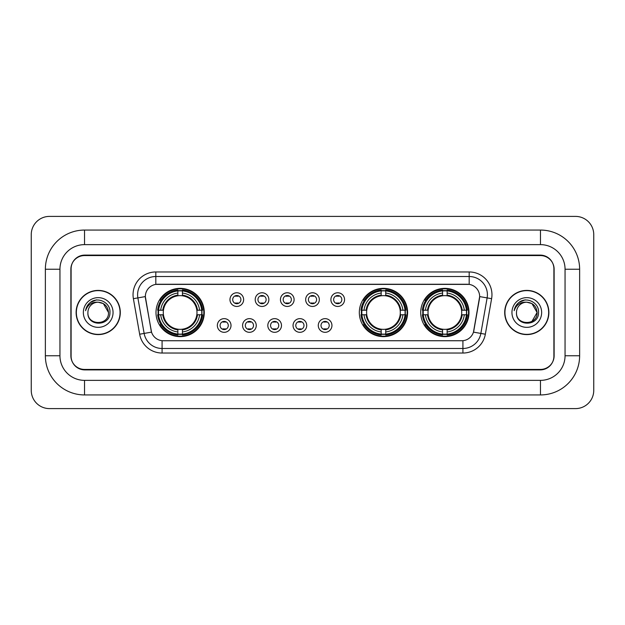 <?xml version="1.0" encoding="UTF-8"?>
<svg xmlns="http://www.w3.org/2000/svg" width="625" height="625" viewBox="0 0 625 625"><rect width="100%" height="100%" fill="white"/><g stroke="black" fill="none" stroke-linecap="round" stroke-linejoin="round"><path stroke-width="0.94" d="M359.32 312.5A24.141 24.141 0 0 0 383.461 336.641A24.141 24.141 0 0 0 407.602 312.5A24.141 24.141 0 0 0 383.461 288.359A24.141 24.141 0 0 0 359.32 312.5M420.719 312.5A24.141 24.141 0 0 0 444.859 336.641A24.141 24.141 0 0 0 469 312.5A24.141 24.141 0 0 0 444.859 288.359A24.141 24.141 0 0 0 420.719 312.5M156 312.5A24.141 24.141 0 0 0 180.141 336.641A24.141 24.141 0 0 0 204.281 312.5A24.141 24.141 0 0 0 180.141 288.359A24.141 24.141 0 0 0 156 312.5M231.016 325.484A6.828 6.828 0 0 1 224.187 332.312A6.828 6.828 0 0 1 217.352 325.484A6.828 6.828 0 0 1 224.187 318.648A6.828 6.828 0 0 1 231.016 325.484M220.086 325.484A4.102 4.102 0 0 0 224.187 329.578A4.102 4.102 0 0 0 228.281 325.484A4.102 4.102 0 0 0 224.187 321.383A4.102 4.102 0 0 0 220.086 325.484M256.25 325.484A6.828 6.828 0 0 1 249.422 332.312A6.828 6.828 0 0 1 242.586 325.484A6.828 6.828 0 0 1 249.422 318.648A6.828 6.828 0 0 1 256.25 325.484M245.32 325.484A4.102 4.102 0 0 0 249.422 329.578A4.102 4.102 0 0 0 253.516 325.484A4.102 4.102 0 0 0 249.422 321.383A4.102 4.102 0 0 0 245.32 325.484M281.484 325.484A6.828 6.828 0 0 1 274.648 332.312A6.828 6.828 0 0 1 267.82 325.484A6.828 6.828 0 0 1 274.648 318.648A6.828 6.828 0 0 1 281.484 325.484M270.555 325.484A4.102 4.102 0 0 0 274.648 329.578A4.102 4.102 0 0 0 278.75 325.484A4.102 4.102 0 0 0 274.648 321.383A4.102 4.102 0 0 0 270.555 325.484M306.719 325.484A6.828 6.828 0 0 1 299.883 332.312A6.828 6.828 0 0 1 293.055 325.484A6.828 6.828 0 0 1 299.883 318.648A6.828 6.828 0 0 1 306.719 325.484M295.781 325.484A4.102 4.102 0 0 0 299.883 329.578A4.102 4.102 0 0 0 303.984 325.484A4.102 4.102 0 0 0 299.883 321.383A4.102 4.102 0 0 0 295.781 325.484M331.945 325.484A6.828 6.828 0 0 1 325.117 332.312A6.828 6.828 0 0 1 318.281 325.484A6.828 6.828 0 0 1 325.117 318.648A6.828 6.828 0 0 1 331.945 325.484M321.016 325.484A4.102 4.102 0 0 0 325.117 329.578A4.102 4.102 0 0 0 329.219 325.484A4.102 4.102 0 0 0 325.117 321.383A4.102 4.102 0 0 0 321.016 325.484M243.633 299.609A6.828 6.828 0 0 1 236.805 306.445A6.828 6.828 0 0 1 229.969 299.609A6.828 6.828 0 0 1 236.805 292.781A6.828 6.828 0 0 1 243.633 299.609M232.703 299.609A4.102 4.102 0 0 0 236.805 303.711A4.102 4.102 0 0 0 240.898 299.609A4.102 4.102 0 0 0 236.805 295.508A4.102 4.102 0 0 0 232.703 299.609M268.867 299.609A6.828 6.828 0 0 1 262.031 306.445A6.828 6.828 0 0 1 255.203 299.609A6.828 6.828 0 0 1 262.031 292.781A6.828 6.828 0 0 1 268.867 299.609M257.938 299.609A4.102 4.102 0 0 0 262.031 303.711A4.102 4.102 0 0 0 266.133 299.609A4.102 4.102 0 0 0 262.031 295.508A4.102 4.102 0 0 0 257.938 299.609M294.102 299.609A6.828 6.828 0 0 1 287.266 306.445A6.828 6.828 0 0 1 280.438 299.609A6.828 6.828 0 0 1 287.266 292.781A6.828 6.828 0 0 1 294.102 299.609M283.172 299.609A4.102 4.102 0 0 0 287.266 303.711A4.102 4.102 0 0 0 291.367 299.609A4.102 4.102 0 0 0 287.266 295.508A4.102 4.102 0 0 0 283.172 299.609M319.328 299.609A6.828 6.828 0 0 1 312.5 306.445A6.828 6.828 0 0 1 305.672 299.609A6.828 6.828 0 0 1 312.5 292.781A6.828 6.828 0 0 1 319.328 299.609M308.398 299.609A4.102 4.102 0 0 0 312.5 303.711A4.102 4.102 0 0 0 316.602 299.609A4.102 4.102 0 0 0 312.5 295.508A4.102 4.102 0 0 0 308.398 299.609M344.562 299.609A6.828 6.828 0 0 1 337.734 306.445A6.828 6.828 0 0 1 330.898 299.609A6.828 6.828 0 0 1 337.734 292.781A6.828 6.828 0 0 1 344.562 299.609M333.633 299.609A4.102 4.102 0 0 0 337.734 303.711A4.102 4.102 0 0 0 341.828 299.609A4.102 4.102 0 0 0 337.734 295.508A4.102 4.102 0 0 0 333.633 299.609M139.656 334.219L133.391 298.688A22.773 22.773 0 0 1 155.82 271.961L469.18 271.961A22.773 22.773 0 0 1 491.609 298.688L485.344 334.219A22.773 22.773 0 0 1 462.914 353.039L162.086 353.039A22.773 22.773 0 0 1 139.656 334.219L151.531 332.125L145.531 298.695A12.297 12.297 0 0 1 157.641 284.258L467.359 284.258A12.297 12.297 0 0 1 479.469 298.695L473.844 330.578A12.297 12.297 0 0 1 461.734 340.742L163.266 340.742A12.297 12.297 0 0 1 151.156 330.578L145.344 296.586L137.875 297.898A18.219 18.219 0 0 1 155.82 276.516L469.18 276.516A18.219 18.219 0 0 1 487.125 297.898L480.859 333.43A18.219 18.219 0 0 1 462.914 348.484L162.086 348.484A18.219 18.219 0 0 1 144.141 333.43L137.875 297.898A18.219 18.219 0 0 1 137.602 294.734M158.172 314.773A22.094 22.094 0 0 1 158.172 310.227M422.883 314.773A22.094 22.094 0 0 1 422.883 310.227M361.492 314.773A22.094 22.094 0 0 1 361.492 310.227M84.539 230.062L84.539 244.633L540.461 244.633L540.461 230.062A39.172 39.172 0 0 1 579.633 269.234A39.172 39.172 0 0 0 540.461 230.062L84.539 230.062A39.172 39.172 0 0 0 45.367 269.234L45.367 355.766A39.172 39.172 0 0 0 84.539 394.938L540.461 394.938A39.172 39.172 0 0 0 579.633 355.766L579.633 269.234L565.055 269.234A24.594 24.594 0 0 0 540.461 244.633L84.539 244.633A24.594 24.594 0 0 0 59.945 269.234L59.945 355.766A24.594 24.594 0 0 0 84.539 380.367L540.461 380.367A24.594 24.594 0 0 0 565.055 355.766L565.055 269.234L565.055 355.766L579.633 355.766M540.461 255.57L84.539 255.57A13.664 13.664 0 0 0 70.875 269.234L70.875 355.766A13.664 13.664 0 0 0 84.539 369.43L540.461 369.43A13.664 13.664 0 0 0 554.125 355.766L554.125 269.234A13.664 13.664 0 0 0 540.461 255.57M593.75 234.617A18.219 18.219 0 0 0 575.531 216.398L49.469 216.398A18.219 18.219 0 0 0 31.25 234.617L31.25 390.383A18.219 18.219 0 0 0 49.469 408.602L575.531 408.602A18.219 18.219 0 0 0 593.75 390.383L593.75 234.617M76.117 312.5A22.094 22.094 0 0 0 98.203 334.594A22.094 22.094 0 0 0 120.297 312.5A22.094 22.094 0 0 0 98.203 290.406A22.094 22.094 0 0 0 76.117 312.5M504.703 312.5A22.094 22.094 0 0 0 526.797 334.594A22.094 22.094 0 0 0 548.883 312.5A22.094 22.094 0 0 0 526.797 290.406A22.094 22.094 0 0 0 504.703 312.5M155.82 271.961L155.82 284.398L469.18 284.398L469.18 271.961M145.344 296.562L145.477 294.734M461.734 340.742L163.266 340.742M491.609 298.688L479.656 296.586L473.469 332.125L485.344 334.219M553.898 268.773A13.664 13.664 0 0 0 540.234 255.109L84.766 255.109A13.664 13.664 0 0 0 71.102 268.773L71.102 356.227A13.664 13.664 0 0 0 84.766 369.891L540.234 369.891A13.664 13.664 0 0 0 553.898 356.227L553.898 268.773L553.898 356.227M71.102 268.773L71.102 356.227M120.062 312.5A21.859 21.859 0 0 0 98.203 290.641A21.859 21.859 0 0 0 76.344 312.5A21.859 21.859 0 0 0 98.203 334.359A21.859 21.859 0 0 0 120.062 312.5M108.5 312.5C109.133 325.781 87.273 325.781 87.906 312.5C86.945 326.891 110.406 326.562 109.945 312.5C110.742 302.656 97.953 296.273 90.375 302.422C87.695 304.562 86.094 307.32 85.57 310.695C87.688 304.656 91.898 301.828 98.203 302.203L103.352 303.586L108.5 312.5C109.133 325.781 87.273 325.781 87.906 312.5C87.273 325.781 109.133 325.781 108.5 312.5C109.133 325.781 87.273 325.781 87.906 312.5C87.273 325.781 109.133 325.781 108.5 312.5L103.352 303.586L98.203 302.203L103.352 303.586L108.5 312.5C107.891 306.242 104.453 302.812 98.203 302.203A10.297 10.297 0 0 0 87.906 312.5M83.352 312.5A14.852 14.852 0 0 0 98.203 327.352A14.852 14.852 0 0 0 113.055 312.5A14.852 14.852 0 0 0 98.203 297.648A14.852 14.852 0 0 0 83.352 312.5M90.375 302.422L96.578 299.844M548.656 312.5A21.859 21.859 0 0 0 526.797 290.641A21.859 21.859 0 0 0 504.938 312.5A21.859 21.859 0 0 0 526.797 334.359A21.859 21.859 0 0 0 548.656 312.5M531.945 303.586L537.094 312.5C537.727 325.781 515.867 325.781 516.5 312.5A10.297 10.297 0 0 1 526.797 302.203L531.945 303.586L537.094 312.5L531.945 321.414L537.094 312.5C537.727 325.781 515.867 325.781 516.5 312.5C515.539 326.891 539 326.562 538.539 312.5C539.336 302.656 526.547 296.273 518.969 302.422C516.289 304.562 514.688 307.32 514.164 310.695C516.281 304.656 520.492 301.828 526.797 302.203L531.945 303.586L537.094 312.5L531.945 321.414M526.797 302.203C533.047 302.812 536.484 306.242 537.094 312.5M511.945 312.5A14.852 14.852 0 0 0 526.797 327.352A14.852 14.852 0 0 0 541.648 312.5A14.852 14.852 0 0 0 526.797 297.648A14.852 14.852 0 0 0 511.945 312.5M518.969 302.422L525.172 299.844M237.938 296.305L237.938 295.672L237.938 296.305A3.492 3.492 0 0 0 235.664 296.305L235.664 295.672M235.664 303.547L235.664 302.914A3.492 3.492 0 0 0 237.938 302.914L237.938 303.547M263.172 296.305L263.172 295.672L263.172 296.305A3.492 3.492 0 0 0 260.898 296.305L260.898 295.672M260.898 303.547L260.898 302.914A3.492 3.492 0 0 0 263.172 302.914L263.172 303.547M288.406 296.305L288.406 295.672L288.406 296.305A3.492 3.492 0 0 0 286.125 296.305L286.125 295.672M286.125 303.547L286.125 302.914A3.492 3.492 0 0 0 288.406 302.914L288.406 303.547M313.641 296.305L313.641 295.672L313.641 296.305A3.492 3.492 0 0 0 311.359 296.305L311.359 295.672M311.359 303.547L311.359 302.914A3.492 3.492 0 0 0 313.641 302.914L313.641 303.547M338.875 296.305L338.875 295.672L338.875 296.305A3.492 3.492 0 0 0 336.594 296.305L336.594 295.672M336.594 303.547L336.594 302.914A3.492 3.492 0 0 0 338.875 302.914L338.875 303.547M223.047 329.422L223.047 328.781A3.492 3.492 0 0 0 225.32 328.781L225.32 329.422M225.32 321.539L225.32 322.18A3.492 3.492 0 0 0 223.047 322.18L223.047 321.539M248.281 329.422L248.281 328.781A3.492 3.492 0 0 0 250.555 328.781L250.555 329.422M250.555 321.539L250.555 322.18A3.492 3.492 0 0 0 248.281 322.18L248.281 321.539M273.516 329.422L273.516 328.781A3.492 3.492 0 0 0 275.789 328.781L275.789 329.422M275.789 321.539L275.789 322.18A3.492 3.492 0 0 0 273.516 322.18L273.516 321.539M298.742 329.422L298.742 328.781A3.492 3.492 0 0 0 301.023 328.781L301.023 329.422M301.023 321.539L301.023 322.18A3.492 3.492 0 0 0 298.742 322.18L298.742 321.539M323.977 329.422L323.977 328.781A3.492 3.492 0 0 0 326.258 328.781L326.258 329.422M326.258 321.539L326.258 322.18A3.492 3.492 0 0 0 323.977 322.18L323.977 321.539M182.422 334.062L182.422 334.977A22.594 22.594 0 0 0 202.617 314.773L201.703 314.773A21.68 21.68 0 0 1 182.422 334.062L182.422 331.953A19.586 19.586 0 0 0 199.594 314.773L196.836 314.773A16.852 16.852 0 0 0 182.422 295.805L182.422 290.938A21.68 21.68 0 0 1 201.703 310.227L202.617 310.227A22.594 22.594 0 0 0 182.422 290.023L182.422 290.938M158.578 314.773L157.664 314.773A22.594 22.594 0 0 0 177.867 334.977L177.867 334.062A21.68 21.68 0 0 1 158.578 314.773L160.688 314.773A19.586 19.586 0 0 0 177.867 331.953L177.867 329.195A16.852 16.852 0 0 0 196.836 314.773L197.516 314.773A17.516 17.516 0 0 1 182.422 329.867L182.422 331.953M177.867 290.938L177.867 290.023A22.594 22.594 0 0 0 157.664 310.227L158.578 310.227A21.68 21.68 0 0 1 177.867 290.938L177.867 293.047A19.586 19.586 0 0 0 160.688 310.227L163.445 310.227A16.852 16.852 0 0 0 177.867 329.195L177.867 329.867A17.516 17.516 0 0 1 162.773 314.773L160.688 314.773M158.625 314.773A21.633 21.633 0 0 1 158.625 310.227M182.422 290.984A21.633 21.633 0 0 0 177.867 290.984M201.656 310.227A21.633 21.633 0 0 1 201.656 314.773M201.703 310.227L199.594 310.227A19.586 19.586 0 0 0 182.422 293.047M199.594 314.773L201.703 314.773M177.867 331.953L177.867 334.062M196.836 310.227L199.594 310.227M182.422 329.227L182.422 329.867M177.867 329.195A16.852 16.852 0 0 1 163.445 314.773L162.773 314.773M182.422 334.016A21.633 21.633 0 0 1 177.867 334.016M160.688 310.227L158.578 310.227M177.867 295.773L177.867 293.047M182.422 295.805A16.852 16.852 0 0 0 163.445 310.227L162.773 310.227A17.516 17.516 0 0 1 177.867 295.133M182.422 295.773L182.422 295.133A17.516 17.516 0 0 1 197.516 310.227M161.188 300.203L159.898 300.203A23.688 23.688 0 0 1 203.828 312.5A23.688 23.688 0 0 1 159.898 324.797L161.188 324.797M385.742 334.062L385.742 334.977A22.594 22.594 0 0 0 405.938 314.773L405.023 314.773A21.68 21.68 0 0 1 385.742 334.062L385.742 331.953A19.586 19.586 0 0 0 402.914 314.773L400.156 314.773A16.852 16.852 0 0 0 385.742 295.805L385.742 290.938A21.68 21.68 0 0 1 405.023 310.227L405.938 310.227A22.594 22.594 0 0 0 385.742 290.023L385.742 290.938M361.898 314.773L360.984 314.773A22.594 22.594 0 0 0 381.188 334.977L381.188 334.062A21.68 21.68 0 0 1 361.898 314.773L364.008 314.773A19.586 19.586 0 0 0 381.188 331.953L381.188 329.195A16.852 16.852 0 0 0 400.156 314.773L400.836 314.773A17.516 17.516 0 0 1 385.742 329.867L385.742 331.953M381.188 290.938L381.188 290.023A22.594 22.594 0 0 0 360.984 310.227L361.898 310.227A21.68 21.68 0 0 1 381.188 290.938L381.188 293.047A19.586 19.586 0 0 0 364.008 310.227L366.766 310.227A16.852 16.852 0 0 0 381.188 329.195L381.188 329.867A17.516 17.516 0 0 1 366.094 314.773L364.008 314.773M361.945 314.773A21.633 21.633 0 0 1 361.945 310.227M385.742 290.984A21.633 21.633 0 0 0 381.188 290.984M404.977 310.227A21.633 21.633 0 0 1 404.977 314.773M405.023 310.227L402.914 310.227A19.586 19.586 0 0 0 385.742 293.047M402.914 314.773L405.023 314.773M381.188 331.953L381.188 334.062M400.156 310.227L402.914 310.227M385.742 329.227L385.742 329.867M381.188 329.195A16.852 16.852 0 0 1 366.766 314.773L366.094 314.773M385.742 334.016A21.633 21.633 0 0 1 381.188 334.016M364.008 310.227L361.898 310.227M381.188 295.773L381.188 293.047M385.742 295.805A16.852 16.852 0 0 0 366.766 310.227L366.094 310.227A17.516 17.516 0 0 1 381.188 295.133M385.742 295.773L385.742 295.133A17.516 17.516 0 0 1 400.836 310.227M364.508 300.203L363.219 300.203A23.688 23.688 0 0 1 407.148 312.5A23.688 23.688 0 0 1 363.219 324.797L364.508 324.797M447.133 334.062L447.133 334.977A22.594 22.594 0 0 0 467.336 314.773L466.422 314.773A21.68 21.68 0 0 1 447.133 334.062L447.133 331.953A19.586 19.586 0 0 0 464.313 314.773L461.555 314.773A16.852 16.852 0 0 0 447.133 295.805L447.133 290.938A21.68 21.68 0 0 1 466.422 310.227L467.336 310.227A22.594 22.594 0 0 0 447.133 290.023L447.133 290.938M423.297 314.773L422.383 314.773A22.594 22.594 0 0 0 442.578 334.977L442.578 334.062A21.68 21.68 0 0 1 423.297 314.773L425.406 314.773A19.586 19.586 0 0 0 442.578 331.953L442.578 329.195A16.852 16.852 0 0 0 461.555 314.773L462.227 314.773A17.516 17.516 0 0 1 447.133 329.867L447.133 331.953M442.578 290.938L442.578 290.023A22.594 22.594 0 0 0 422.383 310.227L423.297 310.227A21.68 21.68 0 0 1 442.578 290.938L442.578 293.047A19.586 19.586 0 0 0 425.406 310.227L428.164 310.227A16.852 16.852 0 0 0 442.578 329.195L442.578 329.867A17.516 17.516 0 0 1 427.484 314.773L425.406 314.773M423.344 314.773A21.633 21.633 0 0 1 423.344 310.227M447.133 290.984A21.633 21.633 0 0 0 442.578 290.984M466.375 310.227A21.633 21.633 0 0 1 466.375 314.773M466.422 310.227L464.313 310.227A19.586 19.586 0 0 0 447.133 293.047M464.313 314.773L466.422 314.773M442.578 331.953L442.578 334.062M461.555 310.227L464.313 310.227M447.133 329.227L447.133 329.867M442.578 329.195A16.852 16.852 0 0 1 428.164 314.773L427.484 314.773M447.133 334.016A21.633 21.633 0 0 1 442.578 334.016M425.406 310.227L423.297 310.227M442.578 295.773L442.578 293.047M447.133 295.805A16.852 16.852 0 0 0 428.164 310.227L427.484 310.227A17.516 17.516 0 0 1 442.578 295.133M447.133 295.773L447.133 295.133A17.516 17.516 0 0 1 462.227 310.227M425.906 300.203L424.617 300.203A23.688 23.688 0 0 1 468.539 312.5A23.688 23.688 0 0 1 424.617 324.797L425.906 324.797M540.461 394.938L540.461 380.367L84.539 380.367L84.539 394.938M45.367 355.766L59.945 355.766L59.945 269.234L45.367 269.234M462.914 340.68L462.914 353.039M162.086 353.039L162.086 340.68M133.391 298.688L137.875 297.898M182.422 329.195A16.852 16.852 0 0 0 196.836 314.773M177.867 334.219A21.836 21.836 0 0 0 182.422 334.219M201.859 314.773A21.836 21.836 0 0 0 201.859 310.227M182.422 290.781A21.836 21.836 0 0 0 177.867 290.781M385.742 329.195A16.852 16.852 0 0 0 400.156 314.773M381.188 334.219A21.836 21.836 0 0 0 385.742 334.219M405.18 314.773A21.836 21.836 0 0 0 405.18 310.227M385.742 290.781A21.836 21.836 0 0 0 381.188 290.781M447.133 329.195A16.852 16.852 0 0 0 461.555 314.773M442.578 334.219A21.836 21.836 0 0 0 447.133 334.219M466.578 314.773A21.836 21.836 0 0 0 466.578 310.227M447.133 290.781A21.836 21.836 0 0 0 442.578 290.781"/></g></svg>

